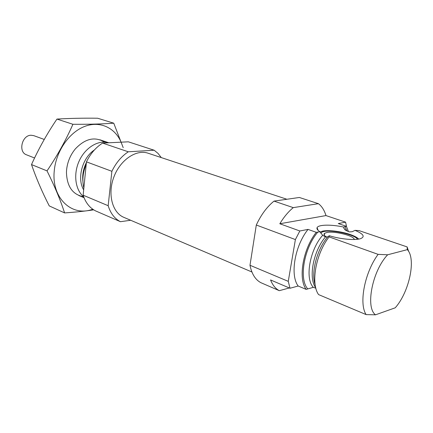 <?xml version="1.0" encoding="UTF-8"?>
<svg xmlns="http://www.w3.org/2000/svg" width="433" height="433" viewBox="0 0 433 433"><rect width="100%" height="100%" fill="white"/><g stroke="black" fill="none" stroke-linecap="round" stroke-linejoin="round"><path stroke-width="0.65" d="M315.852 288.205L313.33 287.328L306.163 289.379L298.18 286.018L290.013 288.248L288.264 281.347L295.393 239.568L299.836 230.978L279.815 223.753L325.973 215.58L345.588 222.156L338.281 223.563L346.384 226.313L343.618 227.049C331.196 224.326 318.32 224.565 317.086 227.655C316.555 228.835 317.519 230.21 319.971 231.774L322.655 235.303L325.492 236.9L327.651 236.889L329.286 235.714L329.091 236.894C315.744 253.846 310.521 283.767 318.612 294.613L366.145 314.602L375.519 314.818L395.221 307.809C409.223 292.102 416.367 258.88 407.329 249.641L407.117 246.913L359.006 230.594L354.984 230.345L352.251 231.72L349.371 231.899L345.983 230.497L343.845 228.223L343.618 227.049M299.836 230.978L308.036 229.398L316.263 232.326L319.971 231.774M308.036 229.398C294.749 245.89 289.845 275.226 298.18 286.018M346.541 226.6L345.588 222.156M293.265 207.629L274.013 201.112L299.36 197.475L318.417 203.678L293.265 207.629C288.335 211.688 283.853 217.063 279.815 223.753M274.013 201.112C266.972 206.806 261.072 214.779 256.304 225.03L249.987 265.272C251.741 273.932 255.362 279.734 260.845 282.668L279.301 290.684L289.325 287.956M325.973 215.58C324.387 210.276 321.871 206.308 318.417 203.678M256.304 225.03L295.393 239.568M290.013 288.248L270.565 279.951C272.595 285.103 275.507 288.681 279.301 290.684M249.987 265.272L288.264 281.347M316.263 232.326C302.954 248.997 297.926 278.56 306.163 289.379M348.424 231.525L346.384 226.313M329.091 236.894L378.117 254.36C364.683 272.389 358.676 303.657 366.145 314.602M408.671 251.513L407.117 246.913M378.117 254.36L387.643 254.788C372.358 270.701 365.187 307.538 375.519 314.818M387.643 254.788L407.329 249.641M108.824 142.782C98.681 139.61 85.534 147.301 79.363 160.578C73.112 173.812 75.18 189.865 83.666 196.755M86.199 164.378C82.8 172.55 82.016 180.447 83.85 188.057M161.276 157.59L158.05 153.428L154.148 150.219L128.341 141.818L102.594 143.09C95.866 147.366 90.486 153.618 86.454 161.85L83.141 195.202C85.582 202.666 89.723 207.894 95.558 210.887L120.455 221.701L130.652 220.256M154.148 150.219L128.309 151.794L102.594 143.09M128.309 151.794C121.505 156.275 116.028 162.776 111.882 171.306L86.454 161.85M111.882 171.306L108.174 205.713L83.141 195.202M108.174 205.713C110.539 213.372 114.637 218.703 120.455 221.701M286.895 199.267L148.108 153.217C136.325 149.093 120.287 159.826 113.901 176.929C107.362 193.984 112.271 212.641 123.838 217.35L251.914 271.994M329.286 235.714C340.181 239.173 355.341 240.553 360.711 238.61C365.29 236.597 363.379 233.842 354.984 230.345M320.074 231.996L322.666 231.108C329.08 229.717 343.596 231.752 352.235 235.265C355.423 236.542 357.588 237.82 358.713 239.092M320.653 233.046L322.369 231.915L323.835 231.52C332.3 229.506 354.973 234.643 357.55 239.265M326.855 237.17C324.09 235.617 323.348 234.334 324.62 233.322L326.726 232.537C334.119 230.729 354.367 235.774 354.286 239.492M324.128 233.847L324.458 234.231M64.604 212.912L49.259 205.913C42.153 192.03 36.231 178.25 31.506 164.572C38.629 148.746 47.11 133.586 56.95 119.08C69.475 118.328 83.028 118.041 97.614 118.231L113.749 123.189C102.469 124.017 88.857 124.385 72.917 124.287C65.87 140.227 57.243 155.761 47.024 170.883C54.58 186.055 60.441 200.068 64.604 212.912C75.18 212.192 84.879 211.169 93.707 209.843M56.95 119.08L72.917 124.287M31.506 164.572L47.024 170.883M123.21 147.685L113.749 123.189M104.385 142.056C94.778 136.298 85.074 138.609 75.266 148.984C70.319 155.057 67.424 162.045 66.585 169.942L66.444 172.296C66.92 186.563 72.663 194.715 83.672 196.766M121.099 142.176C114.886 127.529 99.639 120.471 84.289 126.582C68.95 132.595 55.917 151.577 54.26 170.889C51.316 198.374 72.214 217.263 92.738 209.193M44.253 139.448L33.779 135.653L31.133 135.248C21.915 135.053 17.948 152.048 26.527 154.819L34.575 157.996M322.655 235.303C309.73 249.776 304.74 278.652 313.33 287.328M317.887 232.001C303.982 248.093 298.71 279.025 307.782 288.925M346.963 230.919L344.901 226.611M325.492 236.9C313.281 251.059 308.209 278.246 315.722 287.691M327.651 236.889C316.794 249.597 310.818 272.996 315.192 285.022M94.399 149.975C82.292 157.764 76.738 178.623 83.672 189.876M86.378 162.564C83.369 168.697 82.205 174.905 82.887 181.194M345.242 230.064L343.845 228.223M78.833 195.51L84.034 197.713M99.92 139.789L108.845 142.782M318.136 230.399L317.086 227.655M324.62 233.322L324.29 235.162"/></g></svg>
